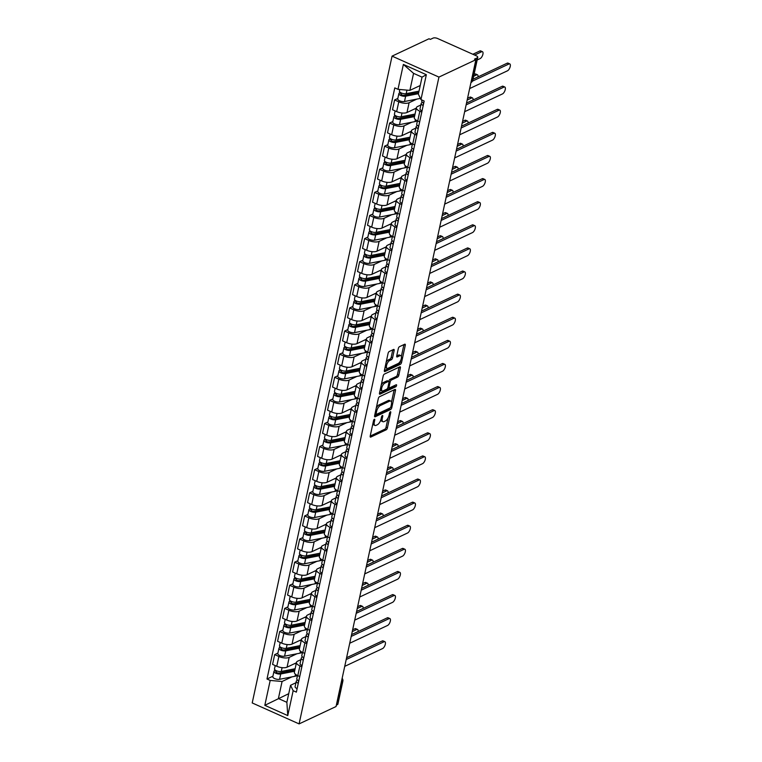 <?xml version="1.0" encoding="UTF-8"?>
<svg xmlns="http://www.w3.org/2000/svg" width="762" height="762" viewBox="0 0 762 762"><rect width="100%" height="100%" fill="white"/><g stroke="black" fill="none" stroke-linecap="round" stroke-linejoin="round"><path stroke-width="1.14" d="M374.371 419.271A1.133 0.486 114.1 0 0 373.551 420.567L370.208 436.016A1.619 0.695 114.1 0 0 370.408 437.102A1.619 0.695 114.1 0 0 370.761 437.074L386.229 429.797A1.619 0.695 114.1 0 0 387.401 427.939L390.744 412.49A1.133 0.486 114.1 0 0 390.601 411.737A1.133 0.486 114.1 0 0 390.363 411.756A1.133 0.486 114.1 0 0 389.544 413.052L389.106 415.052A5.201 2.21 114.1 0 1 385.353 421.005L384.058 421.605A5.201 2.21 114.1 0 1 382.943 421.7A5.201 2.21 114.1 0 1 382.314 418.243L382.753 416.252A1.133 0.486 114.1 0 0 382.61 415.49A1.133 0.486 114.1 0 0 382.372 415.509A1.133 0.486 114.1 0 0 381.543 416.814L381.114 418.814A5.201 2.21 114.1 0 1 377.352 424.758L376.066 425.367A5.201 2.21 114.1 0 1 374.952 425.453A5.201 2.21 114.1 0 1 374.323 422.005L374.752 420.005A1.133 0.486 114.1 0 0 374.618 419.252A1.133 0.486 114.1 0 0 374.371 419.271M394.144 350.501A1.619 0.695 114.1 0 0 393.944 349.425A1.619 0.695 114.1 0 0 393.602 349.453L389.258 351.492A1.619 0.695 114.1 0 0 388.087 353.349L384.372 370.513A1.619 0.695 114.1 0 0 384.572 371.589A1.619 0.695 114.1 0 0 384.924 371.561L400.393 364.293A1.619 0.695 114.1 0 0 401.564 362.426L405.279 345.272A1.619 0.695 114.1 0 0 405.079 344.195A1.619 0.695 114.1 0 0 404.727 344.224L399.488 346.681A1.619 0.695 114.1 0 0 398.316 348.539L396.726 355.883A1.619 0.695 114.1 0 0 396.926 356.968A1.619 0.695 114.1 0 0 397.269 356.94L399.869 355.711A4.343 1.848 114.1 0 1 400.802 355.635A4.343 1.848 114.1 0 1 401.079 359.435A4.343 1.848 114.1 0 1 398.193 363.493L388.001 368.284A4.343 1.848 114.1 0 1 387.067 368.36A4.343 1.848 114.1 0 1 386.801 364.56A4.343 1.848 114.1 0 1 389.687 360.502L391.382 359.702A1.619 0.695 114.1 0 0 392.554 357.845L394.144 350.501L392.782 349.891A1.619 0.695 114.1 0 0 392.792 349.834M438.941 77.086L475.888 59.722L336.042 706.536L299.095 723.9L438.941 77.086L392.059 56.131L252.212 702.945L299.095 723.9M379.486 396.716A1.619 0.695 114.1 0 0 378.304 398.574L374.599 415.738A1.619 0.695 114.1 0 0 374.79 416.814A1.619 0.695 114.1 0 0 375.142 416.785L390.611 409.518A1.619 0.695 114.1 0 0 391.792 407.651L395.497 390.496A1.619 0.695 114.1 0 0 395.297 389.42A1.619 0.695 114.1 0 0 394.954 389.449L379.486 396.716M379.486 393.125L383.2 375.961A1.619 0.695 114.1 0 1 384.372 374.104L399.84 366.836A1.619 0.695 114.1 0 1 400.193 366.808A1.619 0.695 114.1 0 1 400.383 367.884L398.802 375.228A1.619 0.695 114.1 0 1 397.621 377.085L391.354 380.038A1.619 0.695 114.1 0 0 390.173 381.895L389.125 386.763A1.619 0.695 114.1 0 0 389.325 387.839A1.619 0.695 114.1 0 0 389.668 387.81L396.202 384.743A1.133 0.486 114.1 0 1 396.44 384.724A1.133 0.486 114.1 0 1 396.516 385.715A1.133 0.486 114.1 0 1 395.764 386.782L380.028 394.173A1.619 0.695 114.1 0 1 379.686 394.202A1.619 0.695 114.1 0 1 379.486 393.125M475.888 59.722L474.526 59.112L477.241 57.836A3.305 1.324 12.2 0 0 477.745 57.312A3.305 1.324 12.2 0 0 476.26 55.788L437.578 38.5A3.305 1.324 12.2 0 0 433.092 38.1L430.378 39.376L429.016 38.767L392.059 56.131M341.309 682.171L342.357 681.685A3.305 1.324 -167.8 0 0 342.862 681.161L337.89 704.126A3.305 1.324 -167.8 0 1 337.395 704.65L342.357 681.685A3.305 2.686 -115.2 0 0 341.967 679.142M336.347 705.136L337.395 704.65M301.857 666.76L299.914 665.893A7.61 3.048 -167.8 0 1 296.494 662.388L294.389 672.16A7.61 3.048 12.2 0 0 297.799 675.665L299.742 676.532M296.894 653.777L289.179 657.396A7.61 3.048 -167.8 0 1 278.863 656.482L276.749 666.255A7.61 3.048 12.2 0 0 287.064 667.179L296.418 662.778M276.749 666.255L272.577 664.397L274.691 654.615L277.911 653.101M296.494 662.388A7.61 3.048 -167.8 0 1 297.647 661.187L300.923 659.644M278.863 656.482L274.691 654.615M306.848 643.642L304.905 642.776A7.61 3.048 -167.8 0 1 301.495 639.28L299.38 649.053A7.61 3.048 12.2 0 0 302.79 652.558L304.733 653.425M282.912 629.993L279.692 631.508L277.578 641.28L281.75 643.147A7.61 3.048 12.2 0 0 292.056 644.061L301.409 639.67M301.495 639.28A7.61 3.048 -167.8 0 1 302.647 638.07L305.924 636.537M301.885 630.66L294.17 634.289A7.61 3.048 -167.8 0 1 283.855 633.365L279.692 631.508M311.849 620.535L309.905 619.668A7.61 3.048 -167.8 0 1 306.495 616.163L304.381 625.945A7.61 3.048 12.2 0 0 307.791 629.441L309.734 630.317M287.903 606.885L284.683 608.4L282.569 618.173L286.741 620.039A7.61 3.048 12.2 0 0 297.056 620.954L306.41 616.563M306.495 616.163A7.61 3.048 -167.8 0 1 307.648 614.963L310.925 613.42M306.886 607.552L299.171 611.172A7.61 3.048 -167.8 0 1 288.855 610.257L284.683 608.4M316.849 597.427L314.897 596.551A7.61 3.048 -167.8 0 1 311.487 593.055L309.372 602.828A7.61 3.048 12.2 0 0 312.782 606.333L314.735 607.2M292.903 583.768L289.684 585.283L287.569 595.065L291.741 596.922A7.61 3.048 12.2 0 0 302.057 597.846L311.401 593.446M311.487 593.055A7.61 3.048 -167.8 0 1 312.639 591.855L315.916 590.312M311.887 584.435L304.171 588.064A7.61 3.048 -167.8 0 1 293.856 587.15L289.684 585.283M321.84 574.31L319.897 573.443A7.61 3.048 -167.8 0 1 316.487 569.938L314.373 579.72A7.61 3.048 12.2 0 0 317.783 583.225L319.726 584.092M297.894 560.661L294.684 562.175L292.57 571.948L296.732 573.815A7.61 3.048 12.2 0 0 307.048 574.729L316.401 570.338M316.487 569.938A7.61 3.048 -167.8 0 1 317.64 568.738L320.916 567.204M316.878 561.327L309.162 564.956A7.61 3.048 -167.8 0 1 298.847 564.032L294.684 562.175M326.841 551.202L324.898 550.335A7.61 3.048 -167.8 0 1 321.478 546.83L319.373 556.612A7.61 3.048 12.2 0 0 322.783 560.108L324.726 560.984M302.895 537.553L299.676 539.058L297.561 548.84L301.733 550.707A7.61 3.048 12.2 0 0 312.049 551.621L321.402 547.23M321.478 546.83A7.61 3.048 -167.8 0 1 322.631 545.63L325.907 544.087M321.878 538.22L314.163 541.839A7.61 3.048 -167.8 0 1 303.848 540.925L299.676 539.058M331.832 528.095L329.889 527.218A7.61 3.048 -167.8 0 1 326.479 523.723L324.364 533.495A7.61 3.048 12.2 0 0 327.774 537L329.717 537.867M307.896 514.436L304.676 515.95L302.562 525.732L306.734 527.59A7.61 3.048 12.2 0 0 317.04 528.504L326.393 524.113M326.479 523.723A7.61 3.048 -167.8 0 1 327.631 522.522L330.908 520.979M326.869 515.102L319.154 518.731A7.61 3.048 -167.8 0 1 308.839 517.817L304.676 515.95M336.833 504.977L334.889 504.111A7.61 3.048 -167.8 0 1 331.48 500.605L329.365 510.388A7.61 3.048 12.2 0 0 332.775 513.893L334.718 514.76M312.887 491.328L309.667 492.843L307.553 502.615L311.725 504.482A7.61 3.048 12.2 0 0 322.04 505.397L331.394 501.005M331.48 500.605A7.61 3.048 -167.8 0 1 332.632 499.405L335.909 497.872M331.87 491.995L324.155 495.624A7.61 3.048 -167.8 0 1 313.839 494.7L309.667 492.843M341.824 481.87L339.881 481.003A7.61 3.048 -167.8 0 1 336.471 477.498L334.356 487.28A7.61 3.048 12.2 0 0 337.766 490.776L339.719 491.642M317.887 468.22L314.668 469.725L312.553 479.508L316.725 481.365A7.61 3.048 12.2 0 0 327.041 482.289L336.385 477.888M336.471 477.498A7.61 3.048 -167.8 0 1 337.623 476.298L340.9 474.755M336.861 468.887L329.155 472.507A7.61 3.048 -167.8 0 1 318.84 471.592L314.668 469.725M346.824 458.762L344.881 457.886A7.61 3.048 -167.8 0 1 341.471 454.39L339.357 464.163A7.61 3.048 12.2 0 0 342.767 467.668L344.71 468.535M322.878 445.103L319.669 446.618L317.554 456.4L321.716 458.257A7.61 3.048 12.2 0 0 332.032 459.172L341.386 454.781M341.471 454.39A7.61 3.048 -167.8 0 1 342.624 453.19L345.9 451.647M341.862 445.77L334.147 449.399A7.61 3.048 -167.8 0 1 323.831 448.485L319.669 446.618M351.825 435.645L349.882 434.778A7.61 3.048 -167.8 0 1 346.462 431.273L344.357 441.055A7.61 3.048 12.2 0 0 347.767 444.551L349.71 445.427M327.879 421.996L324.66 423.51L322.545 433.283L326.717 435.15A7.61 3.048 12.2 0 0 337.033 436.064L346.386 431.673M346.462 431.273A7.61 3.048 -167.8 0 1 347.615 430.073L350.891 428.53M346.862 422.662L339.147 426.291A7.61 3.048 -167.8 0 1 328.832 425.367L324.66 423.51M356.816 412.537L354.873 411.671A7.61 3.048 -167.8 0 1 351.463 408.165L349.348 417.938A7.61 3.048 12.2 0 0 352.758 421.443L354.701 422.31M332.88 398.888L329.66 400.393L327.546 410.175L331.708 412.032A7.61 3.048 12.2 0 0 342.024 412.956L351.377 408.556M351.463 408.165A7.61 3.048 -167.8 0 1 352.615 406.965L355.892 405.422M351.853 399.555L344.138 403.174A7.61 3.048 -167.8 0 1 333.823 402.26L329.66 400.393M361.817 389.42L359.874 388.553A7.61 3.048 -167.8 0 1 356.464 385.058L354.349 394.83A7.61 3.048 12.2 0 0 357.759 398.335L359.702 399.202M337.871 375.771L334.651 377.285L332.537 387.058L336.709 388.925A7.61 3.048 12.2 0 0 347.024 389.839L356.378 385.448M356.464 385.058A7.61 3.048 -167.8 0 1 357.616 383.848L360.893 382.314M356.854 376.438L349.139 380.067A7.61 3.048 -167.8 0 1 338.823 379.152L334.651 377.285M366.808 366.312L364.865 365.446A7.61 3.048 -167.8 0 1 361.455 361.94L359.34 371.723A7.61 3.048 12.2 0 0 362.75 375.218L364.703 376.095M342.871 352.663L339.652 354.178L337.537 363.95L341.709 365.817A7.61 3.048 12.2 0 0 352.025 366.732L361.369 362.341M361.455 361.94A7.61 3.048 -167.8 0 1 362.607 360.74L365.884 359.197M361.845 353.33L354.139 356.949A7.61 3.048 -167.8 0 1 343.824 356.035L339.652 354.178M371.808 343.205L369.865 342.328A7.61 3.048 -167.8 0 1 366.455 338.833L364.341 348.605A7.61 3.048 12.2 0 0 367.751 352.111L369.694 352.977M347.863 329.546L344.653 331.06L342.538 340.843L346.7 342.7A7.61 3.048 12.2 0 0 357.016 343.624L366.37 339.223M366.455 338.833A7.61 3.048 -167.8 0 1 367.608 337.633L370.884 336.09M366.846 330.213L359.131 333.842A7.61 3.048 -167.8 0 1 348.815 332.927L344.653 331.06M376.809 320.088L374.866 319.221A7.61 3.048 -167.8 0 1 371.446 315.716L369.341 325.498A7.61 3.048 12.2 0 0 372.751 329.003L374.694 329.87M352.863 306.438L349.644 307.953L347.529 317.725L351.701 319.592A7.61 3.048 12.2 0 0 362.017 320.507L371.37 316.116M371.446 315.716A7.61 3.048 -167.8 0 1 372.599 314.515L375.876 312.982M371.846 307.105L364.131 310.734A7.61 3.048 -167.8 0 1 353.816 309.81L349.644 307.953M381.8 296.98L379.857 296.113A7.61 3.048 -167.8 0 1 376.447 292.608L374.332 302.39A7.61 3.048 12.2 0 0 377.742 305.886L379.686 306.762M357.864 283.331L354.644 284.836L352.53 294.618L356.692 296.485A7.61 3.048 12.2 0 0 367.008 297.399L376.361 293.008M376.447 292.608A7.61 3.048 -167.8 0 1 377.6 291.408L380.876 289.865M376.838 283.997L369.122 287.617A7.61 3.048 -167.8 0 1 358.807 286.702L354.644 284.836M386.801 273.872L384.858 272.996A7.61 3.048 -167.8 0 1 381.448 269.5L379.333 279.273A7.61 3.048 12.2 0 0 382.743 282.778L384.686 283.645M362.855 260.213L359.635 261.728L357.521 271.51L361.693 273.368A7.61 3.048 12.2 0 0 372.008 274.282L381.362 269.891M381.448 269.5A7.61 3.048 -167.8 0 1 382.6 268.3L385.877 266.757M381.838 260.88L374.123 264.509A7.61 3.048 -167.8 0 1 363.807 263.595L359.635 261.728M391.792 250.755L389.849 249.888A7.61 3.048 -167.8 0 1 386.439 246.383L384.324 256.165A7.61 3.048 12.2 0 0 387.734 259.671L389.687 260.537M367.856 237.106L364.636 238.62L362.522 248.393L366.693 250.26A7.61 3.048 12.2 0 0 377.009 251.174L386.353 246.783M386.439 246.383A7.61 3.048 -167.8 0 1 387.591 245.183L390.868 243.65M386.829 237.773L379.124 241.402A7.61 3.048 -167.8 0 1 368.808 240.478L364.636 238.62M396.792 227.648L394.849 226.781A7.61 3.048 -167.8 0 1 391.439 223.276L389.325 233.058A7.61 3.048 12.2 0 0 392.735 236.553L394.678 237.42M372.847 213.998L369.637 215.503L367.522 225.285L371.685 227.143A7.61 3.048 12.2 0 0 382 228.067L391.354 223.666M391.439 223.276A7.61 3.048 -167.8 0 1 392.592 222.075L395.869 220.532M391.83 214.665L384.115 218.284A7.61 3.048 -167.8 0 1 373.799 217.37L369.637 215.503M401.793 204.54L399.85 203.664A7.61 3.048 -167.8 0 1 396.43 200.168L394.325 209.941A7.61 3.048 12.2 0 0 397.735 213.446L399.679 214.312M377.847 190.881L374.628 192.395L372.513 202.178L376.685 204.035A7.61 3.048 12.2 0 0 387.001 204.949L396.354 200.558M396.43 200.168A7.61 3.048 -167.8 0 1 397.583 198.968L400.86 197.425M396.831 191.548L389.115 195.177A7.61 3.048 -167.8 0 1 378.8 194.262L374.628 192.395M406.784 181.423L404.841 180.556A7.61 3.048 -167.8 0 1 401.431 177.051L399.317 186.833A7.61 3.048 12.2 0 0 402.727 190.329L404.67 191.205M382.848 167.773L379.628 169.288L377.514 179.06L381.676 180.927A7.61 3.048 12.2 0 0 391.992 181.842L401.345 177.451M401.431 177.051A7.61 3.048 -167.8 0 1 402.584 175.851L405.86 174.308M401.822 168.44L394.106 172.069A7.61 3.048 -167.8 0 1 383.791 171.145L379.628 169.288M411.785 158.315L409.842 157.448A7.61 3.048 -167.8 0 1 406.432 153.943L404.317 163.716A7.61 3.048 12.2 0 0 407.727 167.221L409.67 168.088M387.839 144.666L384.62 146.171L382.505 155.953L386.677 157.81A7.61 3.048 12.2 0 0 396.992 158.734L406.346 154.334M406.432 153.943A7.61 3.048 -167.8 0 1 407.584 152.743L410.861 151.2M406.822 145.332L399.107 148.952A7.61 3.048 -167.8 0 1 388.791 148.038L384.62 146.171M416.776 135.198L414.833 134.331A7.61 3.048 -167.8 0 1 411.423 130.835L409.308 140.608A7.61 3.048 12.2 0 0 412.718 144.113L414.671 144.98M392.84 121.549L389.62 123.063L387.506 132.836L391.678 134.703A7.61 3.048 12.2 0 0 401.993 135.617L411.337 131.226M411.423 130.835A7.61 3.048 -167.8 0 1 412.575 129.626L415.852 128.092M411.813 122.215L404.108 125.844A7.61 3.048 -167.8 0 1 393.792 124.93L389.62 123.063M421.777 112.09L419.833 111.223A7.61 3.048 -167.8 0 1 416.423 107.718L414.309 117.5A7.61 3.048 12.2 0 0 417.719 120.996L419.662 121.872M397.831 98.441L394.621 99.955L392.506 109.728L396.669 111.595A7.61 3.048 12.2 0 0 406.984 112.509L416.338 108.118M416.423 107.718A7.61 3.048 -167.8 0 1 417.576 106.518L420.853 104.975M416.814 99.108L409.099 102.727A7.61 3.048 -167.8 0 1 398.783 101.813L394.621 99.955M291.894 676.885L282.083 681.495L278.397 698.535L286.864 702.316L290.551 685.286L295.932 682.752M288.741 693.677L264.814 705.326L270.196 680.437L282.083 681.495M290.551 685.286L293.151 690.705L287.769 715.594L264.814 705.326M397.993 89.325L403.374 64.437L426.339 74.705L420.957 99.593L418.357 94.174L422.043 77.133L413.566 73.352L409.88 90.383L397.993 89.325L394.783 87.897L266.986 679.009L270.196 680.437M293.151 690.705L296.37 692.134L424.167 101.032L420.957 99.593M409.88 90.383L420.224 85.525M272.91 676.218L266.986 679.009M287.769 715.594L286.864 702.316M422.043 77.133L426.339 74.705M413.566 73.352L403.374 64.437M372.866 423.767A5.201 2.21 114.1 0 0 373.59 424.844L374.952 425.453M380.829 419.862A5.201 2.21 114.1 0 0 381.581 421.091L382.943 421.7M370.199 436.083L384.858 429.187A1.619 0.695 114.1 0 0 386.039 427.33L388.087 417.862M391.478 402.145L394.135 389.887A1.619 0.695 114.1 0 0 394.144 389.83M374.58 415.795L389.249 408.899A1.619 0.695 114.1 0 0 390.096 407.927L376.523 414.309A1.133 0.486 114.1 0 1 376.285 414.328A1.133 0.486 114.1 0 1 376.142 413.566L376.599 411.461A5.201 2.21 114.1 0 1 380.362 405.517L389.639 401.155A5.201 2.21 114.1 0 1 390.754 401.06A5.201 2.21 114.1 0 1 391.382 404.517L390.935 406.622A1.133 0.486 114.1 0 1 390.106 407.918M390.754 401.06L389.392 400.45A5.201 2.21 114.1 0 0 388.277 400.545L389.639 401.155M376.257 408.041A5.201 2.21 114.1 0 1 378.99 404.908L388.277 400.545M388.791 381.381L388.81 381.286A1.619 0.695 114.1 0 1 389.982 379.419L396.259 376.476A1.619 0.695 114.1 0 0 397.431 374.618L399.021 367.274A1.619 0.695 114.1 0 0 399.031 367.217M387.944 387.229A1.619 0.695 114.1 0 0 387.953 387.229L389.325 387.839M379.476 393.182L394.392 386.172A1.133 0.486 114.1 0 0 395.087 385.267M384.839 383.096A4.343 1.848 114.1 0 0 381.952 387.153A4.343 1.848 114.1 0 0 382.229 390.954A4.343 1.848 114.1 0 0 383.153 390.877L386.744 389.192A1.619 0.695 114.1 0 0 387.915 387.334L388.972 382.457A1.619 0.695 114.1 0 0 388.772 381.381A1.619 0.695 114.1 0 0 388.43 381.41L384.839 383.096L383.477 382.486A4.343 1.848 114.1 0 0 381.238 385.01M380.267 389.506A4.343 1.848 114.1 0 0 380.857 390.344L382.229 390.954M388.772 381.381L387.41 380.771A1.619 0.695 114.1 0 0 387.058 380.8L388.43 381.41M383.477 382.486L387.058 380.8M386.153 362.302A4.343 1.848 114.1 0 1 388.315 359.893L390.02 359.093A1.619 0.695 114.1 0 0 391.192 357.235L392.782 349.891M385.134 366.989A4.343 1.848 114.1 0 0 385.705 367.751L387.067 368.36M400.802 355.635L399.44 355.025A4.343 1.848 114.1 0 0 398.507 355.102L399.869 355.711M396.716 355.949L398.507 355.102M401.374 356.397L403.908 344.662A1.619 0.695 114.1 0 0 403.917 344.605M384.362 370.57L399.021 363.674A1.619 0.695 114.1 0 0 400.202 361.817L400.355 361.093M295.123 668.731L281.273 671.446A4.134 1.657 -167.8 0 1 276.749 670.893A4.134 1.657 -167.8 0 1 274.51 668.826L275.215 665.569M296.285 663.397L294.256 663.797M294.846 670.008A7.772 3.115 -167.8 0 1 294.77 670.027L279.311 673.056A1.981 0.8 -167.8 0 1 277.139 672.789A1.981 0.8 -167.8 0 1 276.073 671.798A1.981 0.8 -167.8 0 1 276.368 671.493L276.52 670.798M290.503 669.636L286.026 671.741M358.073 631.574A3.81 1.619 114.1 0 0 357.53 629.469A3.81 1.619 114.1 0 0 356.721 629.536L352.235 631.641M297.275 675.418A9.925 3.981 -167.8 0 1 295.027 676.265L279.578 679.304A4.134 1.657 -167.8 0 1 275.053 678.742A4.134 1.657 -167.8 0 1 272.815 676.685L273.968 671.351A4.134 1.657 -167.8 0 1 274.596 670.693L274.815 669.684M294.58 671.246L280.73 673.97A4.134 1.657 -167.8 0 1 276.206 673.408A4.134 1.657 -167.8 0 1 273.968 671.351M352.635 629.831L354.94 628.745A3.81 1.619 -65.9 0 1 355.759 628.679L357.53 629.469M276.215 672.208L276.368 671.493L274.596 670.693M298.714 681.276L298.428 681.599A1.981 0.8 12.2 0 0 298.342 681.761A1.981 0.8 12.2 0 0 298.513 682.2M297.351 679.904L296.418 680.98A4.134 1.657 12.2 0 0 296.247 681.304A4.134 1.657 12.2 0 0 298.285 683.285M296.247 681.304L295.094 686.638A4.134 1.657 12.2 0 0 297.123 688.619M346.596 657.73L382.276 640.956A3.81 1.619 -65.9 0 1 383.086 640.89L384.867 641.69A3.81 1.619 114.1 0 0 384.048 641.756L346.205 659.54M297.494 675.523L296.789 678.79A4.134 1.657 12.2 0 0 298.828 680.771M344.729 666.359L382.581 648.567A3.81 1.619 114.1 0 0 385.105 645.014A3.81 1.619 114.1 0 0 384.867 641.69M300.123 645.624L286.274 648.338A4.134 1.657 -167.8 0 1 281.75 647.776A4.134 1.657 -167.8 0 1 279.511 645.719L280.216 642.461M301.276 640.29L299.256 640.68M299.847 646.9A7.772 3.115 -167.8 0 1 299.771 646.919L284.312 649.948A1.981 0.8 -167.8 0 1 282.14 649.681A1.981 0.8 -167.8 0 1 281.064 648.691A1.981 0.8 -167.8 0 1 281.368 648.376L281.511 647.69M295.504 646.528L291.017 648.633M363.064 608.457A3.81 1.619 114.1 0 0 362.531 606.361A3.81 1.619 114.1 0 0 361.712 606.428L357.235 608.533M302.276 652.31A9.925 3.981 -167.8 0 1 300.028 653.158L284.569 656.187A4.134 1.657 -167.8 0 1 280.045 655.634A4.134 1.657 -167.8 0 1 277.806 653.567L278.968 648.233A4.134 1.657 -167.8 0 1 279.587 647.586L279.806 646.576M299.58 648.138L285.731 650.853A4.134 1.657 -167.8 0 1 281.197 650.3A4.134 1.657 -167.8 0 1 278.968 648.233M357.626 606.714L359.94 605.628A3.81 1.619 -65.9 0 1 360.75 605.561L362.531 606.361M281.207 649.1L281.368 648.376L279.587 647.586M305.124 622.506L291.265 625.221A4.134 1.657 -167.8 0 1 286.741 624.669A4.134 1.657 -167.8 0 1 284.502 622.611L285.207 619.354M306.276 617.172L304.257 617.572M304.848 623.792A7.772 3.115 -167.8 0 1 304.762 623.802L289.312 626.84A1.981 0.8 -167.8 0 1 287.141 626.574A1.981 0.8 -167.8 0 1 286.064 625.583A1.981 0.8 -167.8 0 1 286.36 625.269L286.512 624.573M300.504 623.411L296.018 625.526M368.065 585.349A3.81 1.619 114.1 0 0 367.522 583.244A3.81 1.619 114.1 0 0 366.712 583.311L362.236 585.416M307.276 629.202A9.925 3.981 -167.8 0 1 305.029 630.05L289.57 633.079A4.134 1.657 -167.8 0 1 285.045 632.517A4.134 1.657 -167.8 0 1 282.807 630.46L283.959 625.126A4.134 1.657 -167.8 0 1 284.588 624.469L284.807 623.459M304.581 625.031L290.722 627.745A4.134 1.657 -167.8 0 1 286.198 627.193A4.134 1.657 -167.8 0 1 283.959 625.126M362.626 583.606L364.931 582.52A3.81 1.619 -65.9 0 1 365.75 582.454L367.522 583.244M286.207 625.993L286.36 625.269L284.588 624.469M310.115 599.399L296.266 602.113A4.134 1.657 -167.8 0 1 291.741 601.561A4.134 1.657 -167.8 0 1 289.503 599.494L290.208 596.236M311.267 594.065L309.248 594.465M309.839 600.675A7.772 3.115 -167.8 0 1 309.763 600.694L294.303 603.723A1.981 0.8 -167.8 0 1 292.132 603.456A1.981 0.8 -167.8 0 1 291.055 602.466A1.981 0.8 -167.8 0 1 291.36 602.151L291.513 601.466M305.495 600.304L301.019 602.409M373.066 562.242A3.81 1.619 114.1 0 0 372.523 560.137A3.81 1.619 114.1 0 0 371.704 560.203L367.227 562.308M312.268 606.085A9.925 3.981 -167.8 0 1 310.02 606.933L294.57 609.962A4.134 1.657 -167.8 0 1 290.036 609.409A4.134 1.657 -167.8 0 1 287.807 607.352L288.96 602.018A4.134 1.657 -167.8 0 1 289.579 601.361L289.798 600.351M309.572 601.913L295.723 604.637A4.134 1.657 -167.8 0 1 291.198 604.076A4.134 1.657 -167.8 0 1 288.96 602.018M367.617 560.499L369.932 559.413A3.81 1.619 -65.9 0 1 370.742 559.346L372.523 560.137M291.208 602.875L291.36 602.151L289.579 601.361M303.714 658.158L303.428 658.492A1.981 0.8 12.2 0 0 303.343 658.654A1.981 0.8 12.2 0 0 303.514 659.082M302.343 656.787L301.409 657.863A4.134 1.657 12.2 0 0 301.238 658.197A4.134 1.657 12.2 0 0 303.276 660.178M301.238 658.197L300.085 663.531A4.134 1.657 12.2 0 0 302.123 665.512M351.596 634.613L387.267 617.849A3.81 1.619 -65.9 0 1 388.087 617.782L389.868 618.573A3.81 1.619 114.1 0 0 389.049 618.639L351.206 636.432M302.495 652.415L301.79 655.672A4.134 1.657 12.2 0 0 303.819 657.654M349.729 643.242L387.572 625.459A3.81 1.619 114.1 0 0 390.106 621.906A3.81 1.619 114.1 0 0 389.868 618.573M308.705 635.051L308.42 635.384A1.981 0.8 12.2 0 0 308.343 635.537A1.981 0.8 12.2 0 0 308.505 635.975M307.343 633.679L306.41 634.756A4.134 1.657 12.2 0 0 306.238 635.079A4.134 1.657 12.2 0 0 308.277 637.061M306.238 635.079L305.086 640.413A4.134 1.657 12.2 0 0 307.124 642.395M356.587 611.505L392.268 594.741A3.81 1.619 -65.9 0 1 393.087 594.674L394.859 595.465A3.81 1.619 114.1 0 0 394.04 595.532L356.197 613.315M307.486 629.307L306.781 632.565A4.134 1.657 12.2 0 0 308.82 634.546M354.73 620.135L392.573 602.351A3.81 1.619 114.1 0 0 395.097 598.789A3.81 1.619 114.1 0 0 394.859 595.465M313.706 611.943L313.42 612.267A1.981 0.8 12.2 0 0 313.334 612.429A1.981 0.8 12.2 0 0 313.506 612.867M312.344 610.572L311.401 611.648A4.134 1.657 12.2 0 0 311.239 611.972A4.134 1.657 12.2 0 0 313.268 613.953M311.239 611.972L310.077 617.306A4.134 1.657 12.2 0 0 312.115 619.287M361.588 588.397L397.269 571.624A3.81 1.619 -65.9 0 1 398.078 571.557L399.86 572.357A3.81 1.619 114.1 0 0 399.04 572.424L361.198 590.207M312.487 606.19L311.782 609.457A4.134 1.657 12.2 0 0 313.811 611.438M359.721 597.017L397.564 579.234A3.81 1.619 114.1 0 0 400.098 575.681A3.81 1.619 114.1 0 0 399.86 572.357M315.116 576.282L301.266 579.006A4.134 1.657 -167.8 0 1 296.732 578.444A4.134 1.657 -167.8 0 1 294.494 576.386L295.199 573.129M316.268 570.957L314.249 571.348M314.839 577.567A7.772 3.115 -167.8 0 1 314.754 577.586L299.304 580.615A1.981 0.8 -167.8 0 1 297.132 580.349A1.981 0.8 -167.8 0 1 296.056 579.358A1.981 0.8 -167.8 0 1 296.361 579.044L296.504 578.358M310.496 577.196L306.01 579.301M378.057 539.125A3.81 1.619 114.1 0 0 377.523 537.029A3.81 1.619 114.1 0 0 376.704 537.096L372.227 539.201M317.268 582.978A9.925 3.981 -167.8 0 1 315.02 583.825L299.561 586.854A4.134 1.657 -167.8 0 1 295.037 586.302A4.134 1.657 -167.8 0 1 292.798 584.235L293.951 578.901A4.134 1.657 -167.8 0 1 294.58 578.253L294.799 577.234M314.573 578.806L300.714 581.52A4.134 1.657 -167.8 0 1 296.189 580.968A4.134 1.657 -167.8 0 1 293.951 578.901M372.618 537.381L374.923 536.296A3.81 1.619 -65.9 0 1 375.742 536.229L377.523 537.029M296.199 579.768L296.361 579.044L294.58 578.253M320.107 553.174L306.257 555.889A4.134 1.657 -167.8 0 1 301.733 555.336A4.134 1.657 -167.8 0 1 299.495 553.279L300.199 550.021M321.269 547.84L319.24 548.24M319.83 554.46A7.772 3.115 -167.8 0 1 319.754 554.469L304.295 557.508A1.981 0.8 -167.8 0 1 302.123 557.241A1.981 0.8 -167.8 0 1 301.057 556.25A1.981 0.8 -167.8 0 1 301.352 555.936L301.504 555.241M315.487 554.079L311.01 556.184M383.057 516.017A3.81 1.619 114.1 0 0 382.514 513.912A3.81 1.619 114.1 0 0 381.705 513.979L377.219 516.084M322.259 559.87A9.925 3.981 -167.8 0 1 320.011 560.708L304.562 563.747A4.134 1.657 -167.8 0 1 300.038 563.185A4.134 1.657 -167.8 0 1 297.799 561.127L298.952 555.793A4.134 1.657 -167.8 0 1 299.58 555.136L299.799 554.126M319.564 555.698L305.714 558.413A4.134 1.657 -167.8 0 1 301.19 557.851A4.134 1.657 -167.8 0 1 298.952 555.793M377.619 514.274L379.924 513.188A3.81 1.619 -65.9 0 1 380.743 513.121L382.514 513.912M301.2 556.66L301.352 555.936L299.58 555.136M318.707 588.826L318.411 589.159A1.981 0.8 12.2 0 0 318.335 589.312A1.981 0.8 12.2 0 0 318.506 589.75M317.335 587.454L316.401 588.531A4.134 1.657 12.2 0 0 316.23 588.864A4.134 1.657 12.2 0 0 318.268 590.845M316.23 588.864L315.077 594.198A4.134 1.657 12.2 0 0 317.116 596.179M366.589 565.28L402.26 548.516A3.81 1.619 -65.9 0 1 403.079 548.449L404.851 549.24A3.81 1.619 114.1 0 0 404.041 549.307L366.189 567.099M317.478 583.082L316.773 586.34A4.134 1.657 12.2 0 0 318.811 588.321M364.722 573.91L402.565 556.127A3.81 1.619 114.1 0 0 405.098 552.574A3.81 1.619 114.1 0 0 404.851 549.24M323.698 565.718L323.412 566.042A1.981 0.8 12.2 0 0 323.326 566.204A1.981 0.8 12.2 0 0 323.498 566.642M322.336 564.347L321.402 565.423A4.134 1.657 12.2 0 0 321.231 565.747A4.134 1.657 12.2 0 0 323.259 567.728M321.231 565.747L320.078 571.081A4.134 1.657 12.2 0 0 322.107 573.062M371.58 542.173L407.26 525.409A3.81 1.619 -65.9 0 1 408.07 525.342L409.851 526.132A3.81 1.619 114.1 0 0 409.032 526.199L371.189 543.982M322.478 559.975L321.774 563.232A4.134 1.657 12.2 0 0 323.812 565.213M369.713 550.802L407.565 533.009A3.81 1.619 114.1 0 0 410.089 529.457A3.81 1.619 114.1 0 0 409.851 526.132M325.107 530.066L311.258 532.781A4.134 1.657 -167.8 0 1 306.724 532.228A4.134 1.657 -167.8 0 1 304.495 530.162L305.2 526.904M326.26 524.732L324.241 525.123M324.831 531.343A7.772 3.115 -167.8 0 1 324.755 531.362L309.296 534.391A1.981 0.8 -167.8 0 1 307.124 534.124A1.981 0.8 -167.8 0 1 306.048 533.133A1.981 0.8 -167.8 0 1 306.353 532.819L306.495 532.133M320.488 530.971L316.001 533.076M388.048 492.909A3.81 1.619 114.1 0 0 387.515 490.804A3.81 1.619 114.1 0 0 386.696 490.871L382.219 492.976M327.26 536.753A9.925 3.981 -167.8 0 1 325.012 537.601L309.553 540.629A4.134 1.657 -167.8 0 1 305.029 540.077A4.134 1.657 -167.8 0 1 302.79 538.01L303.952 532.686A4.134 1.657 -167.8 0 1 304.571 532.028L304.79 531.019M324.564 532.581L310.715 535.295A4.134 1.657 -167.8 0 1 306.181 534.743A4.134 1.657 -167.8 0 1 303.952 532.686M382.61 491.166L384.924 490.08A3.81 1.619 -65.9 0 1 385.734 490.014L387.515 490.804M306.191 533.543L306.353 532.819L304.571 532.028M330.108 506.949L316.249 509.673A4.134 1.657 -167.8 0 1 311.725 509.111A4.134 1.657 -167.8 0 1 309.486 507.054L310.191 503.796M331.26 501.615L329.241 502.015M329.832 508.235A7.772 3.115 -167.8 0 1 329.746 508.254L314.296 511.283A1.981 0.8 -167.8 0 1 312.125 511.016A1.981 0.8 -167.8 0 1 311.048 510.026A1.981 0.8 -167.8 0 1 311.344 509.711L311.496 509.026M325.488 507.863L321.002 509.969M393.049 469.792A3.81 1.619 114.1 0 0 392.506 467.697A3.81 1.619 114.1 0 0 391.697 467.763L387.22 469.868M332.261 513.645A9.925 3.981 -167.8 0 1 330.013 514.493L314.554 517.522A4.134 1.657 -167.8 0 1 310.029 516.969A4.134 1.657 -167.8 0 1 307.791 514.902L308.943 509.568A4.134 1.657 -167.8 0 1 309.572 508.921L309.791 507.902M329.565 509.473L315.706 512.188A4.134 1.657 -167.8 0 1 311.182 511.635A4.134 1.657 -167.8 0 1 308.943 509.568M387.61 468.049L389.915 466.963A3.81 1.619 -65.9 0 1 390.735 466.896L392.506 467.697M311.191 510.435L311.344 509.711L309.572 508.921M335.099 483.841L321.25 486.556A4.134 1.657 -167.8 0 1 316.725 486.004A4.134 1.657 -167.8 0 1 314.487 483.937L315.192 480.689M336.252 478.507L334.232 478.907M334.823 485.127A7.772 3.115 -167.8 0 1 334.747 485.137L319.288 488.166A1.981 0.8 -167.8 0 1 317.116 487.899A1.981 0.8 -167.8 0 1 316.04 486.918A1.981 0.8 -167.8 0 1 316.344 486.604L316.497 485.908M330.479 484.746L326.003 486.851M398.05 446.684A3.81 1.619 114.1 0 0 397.507 444.579A3.81 1.619 114.1 0 0 396.688 444.646L392.211 446.751M337.252 490.538A9.925 3.981 -167.8 0 1 335.004 491.376L319.554 494.414A4.134 1.657 -167.8 0 1 315.02 493.852A4.134 1.657 -167.8 0 1 312.791 491.795L313.944 486.461A4.134 1.657 -167.8 0 1 314.563 485.804L314.782 484.794M334.556 486.356L320.707 489.08A4.134 1.657 -167.8 0 1 316.182 488.518A4.134 1.657 -167.8 0 1 313.944 486.461M392.601 444.941L394.916 443.855A3.81 1.619 -65.9 0 1 395.726 443.789L397.507 444.579M316.192 487.328L316.344 486.604L314.563 485.804M340.1 460.734L326.25 463.448A4.134 1.657 -167.8 0 1 321.716 462.896A4.134 1.657 -167.8 0 1 319.478 460.829L320.183 457.571M341.252 455.4L339.233 455.79M339.823 462.01A7.772 3.115 -167.8 0 1 339.738 462.029L324.288 465.058A1.981 0.8 -167.8 0 1 322.116 464.791A1.981 0.8 -167.8 0 1 321.04 463.801A1.981 0.8 -167.8 0 1 321.345 463.487L321.488 462.801M335.48 461.639L330.994 463.744M403.041 423.577A3.81 1.619 114.1 0 0 402.507 421.472A3.81 1.619 114.1 0 0 401.688 421.538L397.212 423.643M342.252 467.42A9.925 3.981 -167.8 0 1 340.004 468.268L324.545 471.297A4.134 1.657 -167.8 0 1 320.021 470.745A4.134 1.657 -167.8 0 1 317.783 468.678L318.935 463.344A4.134 1.657 -167.8 0 1 319.564 462.696L319.783 461.686M339.557 463.248L325.698 465.963A4.134 1.657 -167.8 0 1 321.173 465.411A4.134 1.657 -167.8 0 1 318.935 463.344M397.602 421.824L399.907 420.738A3.81 1.619 -65.9 0 1 400.726 420.672L402.507 421.472M321.183 464.21L321.345 463.487L319.564 462.696M345.091 437.617L331.241 440.341A4.134 1.657 -167.8 0 1 326.717 439.779A4.134 1.657 -167.8 0 1 324.479 437.721L325.183 434.464M346.253 432.283L344.224 432.683M344.815 438.902A7.772 3.115 -167.8 0 1 344.738 438.912L329.279 441.95A1.981 0.8 -167.8 0 1 327.108 441.684A1.981 0.8 -167.8 0 1 326.041 440.693A1.981 0.8 -167.8 0 1 326.336 440.379L326.488 439.684M340.471 438.521L335.994 440.636M408.041 400.46A3.81 1.619 114.1 0 0 407.499 398.355A3.81 1.619 114.1 0 0 406.689 398.421L402.203 400.526M347.243 444.313A9.925 3.981 -167.8 0 1 344.995 445.16L329.546 448.189A4.134 1.657 -167.8 0 1 325.022 447.637A4.134 1.657 -167.8 0 1 322.783 445.57L323.936 440.236A4.134 1.657 -167.8 0 1 324.564 439.588L324.783 438.569M344.548 440.141L330.698 442.855A4.134 1.657 -167.8 0 1 326.174 442.303A4.134 1.657 -167.8 0 1 323.936 440.236M402.603 398.717L404.908 397.631A3.81 1.619 -65.9 0 1 405.727 397.564L407.499 398.355M326.184 441.103L326.336 440.379L324.564 439.588M350.091 414.509L336.242 417.224A4.134 1.657 -167.8 0 1 331.708 416.671A4.134 1.657 -167.8 0 1 329.479 414.604L330.184 411.347M351.244 409.175L349.225 409.575M349.815 415.785A7.772 3.115 -167.8 0 1 349.739 415.804L334.28 418.833A1.981 0.8 -167.8 0 1 332.108 418.567A1.981 0.8 -167.8 0 1 331.032 417.576A1.981 0.8 -167.8 0 1 331.337 417.271L331.48 416.576M345.472 415.414L340.985 417.519M413.033 377.352A3.81 1.619 114.1 0 0 412.499 375.247A3.81 1.619 114.1 0 0 411.68 375.314L407.203 377.419M352.244 421.195A9.925 3.981 -167.8 0 1 349.996 422.043L334.537 425.082A4.134 1.657 -167.8 0 1 330.013 424.52A4.134 1.657 -167.8 0 1 327.774 422.462L328.936 417.128A4.134 1.657 -167.8 0 1 329.555 416.471L329.775 415.461M349.548 417.024L335.699 419.748A4.134 1.657 -167.8 0 1 331.165 419.186A4.134 1.657 -167.8 0 1 328.936 417.128M407.594 375.609L409.908 374.523A3.81 1.619 -65.9 0 1 410.718 374.456L412.499 375.247M331.175 417.986L331.337 417.271L329.555 416.471M355.092 391.401L341.233 394.116A4.134 1.657 -167.8 0 1 336.709 393.554A4.134 1.657 -167.8 0 1 334.47 391.497L335.175 388.239M356.245 386.067L354.225 386.458M354.816 392.678A7.772 3.115 -167.8 0 1 354.73 392.697L339.281 395.726A1.981 0.8 -167.8 0 1 337.109 395.459A1.981 0.8 -167.8 0 1 336.032 394.468A1.981 0.8 -167.8 0 1 336.328 394.154L336.48 393.468M350.472 392.306L345.986 394.411M418.033 354.235A3.81 1.619 114.1 0 0 417.49 352.139A3.81 1.619 114.1 0 0 416.681 352.206L412.204 354.311M357.245 398.088A9.925 3.981 -167.8 0 1 354.997 398.936L339.538 401.965A4.134 1.657 -167.8 0 1 335.013 401.412A4.134 1.657 -167.8 0 1 332.775 399.345L333.927 394.011A4.134 1.657 -167.8 0 1 334.556 393.363L334.775 392.354M354.549 393.916L340.69 396.631A4.134 1.657 -167.8 0 1 336.166 396.078A4.134 1.657 -167.8 0 1 333.927 394.011M412.594 352.492L414.899 351.406A3.81 1.619 -65.9 0 1 415.719 351.339L417.49 352.139M336.175 394.878L336.328 394.154L334.556 393.363M360.083 368.284L346.234 370.999A4.134 1.657 -167.8 0 1 341.709 370.446A4.134 1.657 -167.8 0 1 339.471 368.389L340.176 365.131M361.236 362.95L359.216 363.35M359.807 369.57A7.772 3.115 -167.8 0 1 359.731 369.58L344.272 372.618A1.981 0.8 -167.8 0 1 342.1 372.351A1.981 0.8 -167.8 0 1 341.024 371.361A1.981 0.8 -167.8 0 1 341.328 371.046L341.481 370.351M355.463 369.189L350.987 371.304M423.034 331.127A3.81 1.619 114.1 0 0 422.491 329.022A3.81 1.619 114.1 0 0 421.672 329.089L417.195 331.194M362.236 374.98A9.925 3.981 -167.8 0 1 359.988 375.828L344.538 378.857A4.134 1.657 -167.8 0 1 340.004 378.295A4.134 1.657 -167.8 0 1 337.776 376.238L338.928 370.904A4.134 1.657 -167.8 0 1 339.547 370.246L339.766 369.237M359.54 370.808L345.691 373.523A4.134 1.657 -167.8 0 1 341.166 372.97A4.134 1.657 -167.8 0 1 338.928 370.904M417.586 329.384L419.9 328.298A3.81 1.619 -65.9 0 1 420.71 328.232L422.491 329.022M341.176 371.77L341.328 371.046L339.547 370.246M328.698 542.601L328.412 542.935A1.981 0.8 12.2 0 0 328.327 543.096A1.981 0.8 12.2 0 0 328.498 543.535M327.327 541.239L326.393 542.306A4.134 1.657 12.2 0 0 326.222 542.639A4.134 1.657 12.2 0 0 328.26 544.62M326.222 542.639L325.069 547.973A4.134 1.657 12.2 0 0 327.108 549.954M376.58 519.055L412.252 502.291A3.81 1.619 -65.9 0 1 413.071 502.225L414.852 503.025A3.81 1.619 114.1 0 0 414.033 503.091L376.19 520.875M327.479 536.858L326.774 540.125A4.134 1.657 12.2 0 0 328.803 542.106M374.714 527.685L412.556 509.902A3.81 1.619 114.1 0 0 415.09 506.349A3.81 1.619 114.1 0 0 414.852 503.025M333.689 519.494L333.404 519.827A1.981 0.8 12.2 0 0 333.327 519.979A1.981 0.8 12.2 0 0 333.489 520.417M332.327 518.122L331.394 519.198A4.134 1.657 12.2 0 0 331.222 519.532A4.134 1.657 12.2 0 0 333.261 521.513M331.222 519.532L330.07 524.866A4.134 1.657 12.2 0 0 332.108 526.847M381.572 495.948L417.252 479.184A3.81 1.619 -65.9 0 1 418.071 479.117L419.843 479.908A3.81 1.619 114.1 0 0 419.024 479.974L381.181 497.767M332.47 513.75L331.765 517.007A4.134 1.657 12.2 0 0 333.804 518.989M379.714 504.577L417.557 486.794A3.81 1.619 114.1 0 0 420.081 483.241A3.81 1.619 114.1 0 0 419.843 479.908M338.69 496.386L338.404 496.71A1.981 0.8 12.2 0 0 338.318 496.872A1.981 0.8 12.2 0 0 338.49 497.31M337.328 495.014L336.385 496.091A4.134 1.657 12.2 0 0 336.223 496.414A4.134 1.657 12.2 0 0 338.252 498.396M336.223 496.414L335.061 501.748A4.134 1.657 12.2 0 0 337.099 503.73M386.572 472.84L422.253 456.076A3.81 1.619 -65.9 0 1 423.062 456.009L424.844 456.8A3.81 1.619 114.1 0 0 424.024 456.867L386.182 474.65M337.471 490.642L336.766 493.9A4.134 1.657 12.2 0 0 338.795 495.881M384.705 481.47L422.548 463.677A3.81 1.619 114.1 0 0 425.082 460.124A3.81 1.619 114.1 0 0 424.844 456.8M343.691 473.269L343.395 473.602A1.981 0.8 12.2 0 0 343.319 473.764A1.981 0.8 12.2 0 0 343.491 474.202M342.319 471.907L341.386 472.973A4.134 1.657 12.2 0 0 341.214 473.307A4.134 1.657 12.2 0 0 343.252 475.288M341.214 473.307L340.062 478.641A4.134 1.657 12.2 0 0 342.1 480.622M391.573 449.723L427.244 432.959A3.81 1.619 -65.9 0 1 428.063 432.892L429.835 433.692A3.81 1.619 114.1 0 0 429.025 433.759L391.173 451.542M342.462 467.525L341.757 470.783A4.134 1.657 12.2 0 0 343.795 472.773M389.706 458.353L427.549 440.569A3.81 1.619 114.1 0 0 430.082 437.017A3.81 1.619 114.1 0 0 429.835 433.692M348.682 450.161L348.396 450.494A1.981 0.8 12.2 0 0 348.31 450.647A1.981 0.8 12.2 0 0 348.482 451.085M347.32 448.789L346.386 449.866A4.134 1.657 12.2 0 0 346.215 450.199A4.134 1.657 12.2 0 0 348.244 452.18M346.215 450.199L345.062 455.524A4.134 1.657 12.2 0 0 347.091 457.505M396.564 426.615L432.245 409.851A3.81 1.619 -65.9 0 1 433.054 409.785L434.835 410.575A3.81 1.619 114.1 0 0 434.016 410.642L396.173 428.425M347.462 444.417L346.758 447.675A4.134 1.657 12.2 0 0 348.796 449.656M394.697 435.245L432.549 417.462A3.81 1.619 114.1 0 0 435.073 413.909A3.81 1.619 114.1 0 0 434.835 410.575M353.682 427.053L353.397 427.377A1.981 0.8 12.2 0 0 353.311 427.539A1.981 0.8 12.2 0 0 353.482 427.977M352.311 425.682L351.377 426.758A4.134 1.657 12.2 0 0 351.206 427.082A4.134 1.657 12.2 0 0 353.244 429.063M351.206 427.082L350.053 432.416A4.134 1.657 12.2 0 0 352.092 434.397M401.564 403.508L437.236 386.734A3.81 1.619 -65.9 0 1 438.055 386.667L439.836 387.467A3.81 1.619 114.1 0 0 439.017 387.534L401.174 405.317M352.463 421.3L351.758 424.567A4.134 1.657 12.2 0 0 353.787 426.549M399.698 412.137L437.54 394.345A3.81 1.619 114.1 0 0 440.074 390.792A3.81 1.619 114.1 0 0 439.836 387.467M358.673 403.936L358.388 404.27A1.981 0.8 12.2 0 0 358.311 404.432A1.981 0.8 12.2 0 0 358.473 404.86M357.311 402.565L356.378 403.641A4.134 1.657 12.2 0 0 356.206 403.974A4.134 1.657 12.2 0 0 358.245 405.955M356.206 403.974L355.054 409.308A4.134 1.657 12.2 0 0 357.092 411.29M406.556 380.39L442.236 363.626A3.81 1.619 -65.9 0 1 443.055 363.56L444.827 364.35A3.81 1.619 114.1 0 0 444.008 364.417L406.165 382.21M357.454 398.193L356.749 401.45A4.134 1.657 12.2 0 0 358.788 403.431M404.698 389.02L442.541 371.237A3.81 1.619 114.1 0 0 445.065 367.684A3.81 1.619 114.1 0 0 444.827 364.35M363.674 380.829L363.388 381.162A1.981 0.8 12.2 0 0 363.303 381.314A1.981 0.8 12.2 0 0 363.474 381.752M362.312 379.457L361.369 380.533A4.134 1.657 12.2 0 0 361.207 380.857A4.134 1.657 12.2 0 0 363.236 382.838M361.207 380.857L360.045 386.191A4.134 1.657 12.2 0 0 362.083 388.172M411.556 357.283L447.237 340.519A3.81 1.619 -65.9 0 1 448.046 340.452L449.828 341.243A3.81 1.619 114.1 0 0 449.008 341.309L411.166 359.093M362.455 375.085L361.75 378.343A4.134 1.657 12.2 0 0 363.779 380.324M409.689 365.912L447.532 348.129A3.81 1.619 114.1 0 0 450.066 344.567A3.81 1.619 114.1 0 0 449.828 341.243M365.084 345.176L351.234 347.891A4.134 1.657 -167.8 0 1 346.7 347.339A4.134 1.657 -167.8 0 1 344.462 345.272L345.167 342.014M366.236 339.842L364.217 340.243M364.808 346.453A7.772 3.115 -167.8 0 1 364.722 346.472L349.272 349.501A1.981 0.8 -167.8 0 1 347.101 349.234A1.981 0.8 -167.8 0 1 346.024 348.244A1.981 0.8 -167.8 0 1 346.329 347.929L346.472 347.243M360.464 346.081L355.978 348.186M428.025 308.019A3.81 1.619 114.1 0 0 427.492 305.914A3.81 1.619 114.1 0 0 426.672 305.981L422.196 308.086M367.236 351.863A9.925 3.981 -167.8 0 1 364.988 352.711L349.529 355.74A4.134 1.657 -167.8 0 1 345.005 355.187A4.134 1.657 -167.8 0 1 342.767 353.13L343.919 347.796A4.134 1.657 -167.8 0 1 344.548 347.139L344.767 346.129M364.541 347.691L350.682 350.415A4.134 1.657 -167.8 0 1 346.158 349.853A4.134 1.657 -167.8 0 1 343.919 347.796M422.586 306.276L424.891 305.191A3.81 1.619 -65.9 0 1 425.71 305.124L427.492 305.914M346.167 348.653L346.329 347.929L344.548 347.139M370.075 322.059L356.225 324.783A4.134 1.657 -167.8 0 1 351.701 324.221A4.134 1.657 -167.8 0 1 349.463 322.164L350.168 318.907M371.237 316.735L369.208 317.125M369.799 323.345A7.772 3.115 -167.8 0 1 369.722 323.364L354.263 326.393A1.981 0.8 -167.8 0 1 352.092 326.126A1.981 0.8 -167.8 0 1 351.025 325.136A1.981 0.8 -167.8 0 1 351.32 324.822L351.473 324.136M365.455 322.974L360.978 325.079M433.026 284.902A3.81 1.619 114.1 0 0 432.483 282.807A3.81 1.619 114.1 0 0 431.663 282.873L427.187 284.978M372.227 328.755A9.925 3.981 -167.8 0 1 369.98 329.603L354.53 332.632A4.134 1.657 -167.8 0 1 350.006 332.08A4.134 1.657 -167.8 0 1 347.767 330.013L348.92 324.679A4.134 1.657 -167.8 0 1 349.548 324.031L349.768 323.012M369.532 324.583L355.683 327.298A4.134 1.657 -167.8 0 1 351.158 326.746A4.134 1.657 -167.8 0 1 348.92 324.679M427.577 283.159L429.892 282.073A3.81 1.619 -65.9 0 1 430.711 282.007L432.483 282.807M351.168 325.545L351.32 324.822L349.548 324.031M375.075 298.952L361.226 301.666A4.134 1.657 -167.8 0 1 356.692 301.114A4.134 1.657 -167.8 0 1 354.463 299.056L355.168 295.799M376.228 293.618L374.209 294.018M374.799 300.238A7.772 3.115 -167.8 0 1 374.723 300.247L359.264 303.286A1.981 0.8 -167.8 0 1 357.092 303.019A1.981 0.8 -167.8 0 1 356.016 302.028A1.981 0.8 -167.8 0 1 356.321 301.714L356.464 301.019M370.456 299.857L365.97 301.962M438.017 261.795A3.81 1.619 114.1 0 0 437.483 259.69A3.81 1.619 114.1 0 0 436.664 259.756L432.187 261.861M377.228 305.648A9.925 3.981 -167.8 0 1 374.98 306.486L359.521 309.524A4.134 1.657 -167.8 0 1 354.997 308.962A4.134 1.657 -167.8 0 1 352.758 306.905L353.92 301.571A4.134 1.657 -167.8 0 1 354.54 300.914L354.759 299.904M374.533 301.476L360.683 304.19A4.134 1.657 -167.8 0 1 356.149 303.628A4.134 1.657 -167.8 0 1 353.92 301.571M432.578 260.052L434.892 258.966A3.81 1.619 -65.9 0 1 435.702 258.899L437.483 259.69M356.159 302.438L356.321 301.714L354.54 300.914M380.076 275.844L366.217 278.559A4.134 1.657 -167.8 0 1 361.693 278.006A4.134 1.657 -167.8 0 1 359.454 275.939L360.159 272.682M381.229 270.51L379.209 270.901M379.8 277.12A7.772 3.115 -167.8 0 1 379.714 277.139L364.265 280.168A1.981 0.8 -167.8 0 1 362.093 279.902A1.981 0.8 -167.8 0 1 361.017 278.911A1.981 0.8 -167.8 0 1 361.312 278.597L361.464 277.911M375.456 276.749L370.97 278.854M443.017 238.687A3.81 1.619 114.1 0 0 442.474 236.582A3.81 1.619 114.1 0 0 441.665 236.649L437.188 238.754M382.229 282.531A9.925 3.981 -167.8 0 1 379.981 283.378L364.522 286.407A4.134 1.657 -167.8 0 1 359.997 285.855A4.134 1.657 -167.8 0 1 357.759 283.788L358.912 278.463A4.134 1.657 -167.8 0 1 359.54 277.806L359.759 276.797M379.533 278.359L365.674 281.073A4.134 1.657 -167.8 0 1 361.15 280.521A4.134 1.657 -167.8 0 1 358.912 278.463M437.578 236.944L439.884 235.858A3.81 1.619 -65.9 0 1 440.703 235.791L442.474 236.582M361.159 279.321L361.312 278.597L359.54 277.806M385.067 252.727L371.218 255.451A4.134 1.657 -167.8 0 1 366.693 254.889A4.134 1.657 -167.8 0 1 364.455 252.832L365.16 249.574M386.22 247.393L384.2 247.793M384.791 254.013A7.772 3.115 -167.8 0 1 384.715 254.032L369.256 257.061A1.981 0.8 -167.8 0 1 367.084 256.794A1.981 0.8 -167.8 0 1 366.008 255.803A1.981 0.8 -167.8 0 1 366.312 255.489L366.465 254.803M380.448 253.641L375.971 255.746M448.018 215.57A3.81 1.619 114.1 0 0 447.475 213.474A3.81 1.619 114.1 0 0 446.656 213.541L442.179 215.646M387.22 259.423A9.925 3.981 -167.8 0 1 384.972 260.271L369.522 263.3A4.134 1.657 -167.8 0 1 364.988 262.747A4.134 1.657 -167.8 0 1 362.76 260.68L363.912 255.346A4.134 1.657 -167.8 0 1 364.531 254.698L364.75 253.679M384.524 255.251L370.675 257.966A4.134 1.657 -167.8 0 1 366.151 257.413A4.134 1.657 -167.8 0 1 363.912 255.346M442.57 213.827L444.884 212.741A3.81 1.619 -65.9 0 1 445.694 212.674L447.475 213.474M366.16 256.213L366.312 255.489L364.531 254.698M390.068 229.619L376.209 232.334A4.134 1.657 -167.8 0 1 371.685 231.781A4.134 1.657 -167.8 0 1 369.446 229.714L370.151 226.466M391.22 224.285L389.201 224.685M389.792 230.905A7.772 3.115 -167.8 0 1 389.706 230.915L374.256 233.953A1.981 0.8 -167.8 0 1 372.085 233.677A1.981 0.8 -167.8 0 1 371.008 232.696A1.981 0.8 -167.8 0 1 371.313 232.381L371.456 231.686M385.448 230.524L380.962 232.629M453.009 192.462A3.81 1.619 114.1 0 0 452.476 190.357A3.81 1.619 114.1 0 0 451.656 190.424L447.18 192.529M392.22 236.315A9.925 3.981 -167.8 0 1 389.973 237.153L374.513 240.192A4.134 1.657 -167.8 0 1 369.989 239.63A4.134 1.657 -167.8 0 1 367.751 237.573L368.903 232.239A4.134 1.657 -167.8 0 1 369.532 231.581L369.751 230.572M389.525 232.134L375.666 234.858A4.134 1.657 -167.8 0 1 371.142 234.296A4.134 1.657 -167.8 0 1 368.903 232.239M447.57 190.719L449.875 189.633A3.81 1.619 -65.9 0 1 450.694 189.567L452.476 190.357M371.151 233.105L371.313 232.381L369.532 231.581M368.675 357.721L368.379 358.045A1.981 0.8 12.2 0 0 368.303 358.207A1.981 0.8 12.2 0 0 368.475 358.645M367.303 356.349L366.37 357.426A4.134 1.657 12.2 0 0 366.198 357.749A4.134 1.657 12.2 0 0 368.237 359.731M366.198 357.749L365.046 363.083A4.134 1.657 12.2 0 0 367.084 365.065M416.557 334.175L452.228 317.402A3.81 1.619 -65.9 0 1 453.047 317.335L454.819 318.135A3.81 1.619 114.1 0 0 454.009 318.202L416.157 335.985M367.446 351.968L366.741 355.235A4.134 1.657 12.2 0 0 368.779 357.216M414.69 342.795L452.533 325.012A3.81 1.619 114.1 0 0 455.066 321.459A3.81 1.619 114.1 0 0 454.819 318.135M373.666 334.604L373.38 334.937A1.981 0.8 12.2 0 0 373.294 335.09A1.981 0.8 12.2 0 0 373.466 335.528M372.304 333.232L371.37 334.308A4.134 1.657 12.2 0 0 371.199 334.642A4.134 1.657 12.2 0 0 373.228 336.623M371.199 334.642L370.046 339.976A4.134 1.657 12.2 0 0 372.075 341.957M421.548 311.058L457.229 294.294A3.81 1.619 -65.9 0 1 458.038 294.227L459.819 295.018A3.81 1.619 114.1 0 0 459 295.084L421.157 312.877M372.447 328.86L371.742 332.118A4.134 1.657 12.2 0 0 373.78 334.099M419.681 319.688L457.533 301.904A3.81 1.619 114.1 0 0 460.058 298.352A3.81 1.619 114.1 0 0 459.819 295.018M378.666 311.496L378.381 311.829A1.981 0.8 12.2 0 0 378.295 311.982A1.981 0.8 12.2 0 0 378.466 312.42M377.295 310.124L376.361 311.201A4.134 1.657 12.2 0 0 376.19 311.525A4.134 1.657 12.2 0 0 378.228 313.506M376.19 311.525L375.037 316.859A4.134 1.657 12.2 0 0 377.076 318.84M426.549 287.95L462.22 271.186A3.81 1.619 -65.9 0 1 463.039 271.12L464.82 271.91A3.81 1.619 114.1 0 0 464.001 271.977L426.158 289.76M377.447 305.752L376.742 309.01A4.134 1.657 12.2 0 0 378.771 310.991M424.682 296.58L462.524 278.787A3.81 1.619 114.1 0 0 465.058 275.234A3.81 1.619 114.1 0 0 464.82 271.91M383.657 288.379L383.372 288.712A1.981 0.8 12.2 0 0 383.296 288.874A1.981 0.8 12.2 0 0 383.457 289.312M382.295 287.017L381.362 288.084A4.134 1.657 12.2 0 0 381.19 288.417A4.134 1.657 12.2 0 0 383.229 290.398M381.19 288.417L380.038 293.751A4.134 1.657 12.2 0 0 382.076 295.732M431.54 264.843L467.22 248.069A3.81 1.619 -65.9 0 1 468.039 248.002L469.811 248.803A3.81 1.619 114.1 0 0 468.992 248.869L431.149 266.652M382.438 282.635L381.733 285.902A4.134 1.657 12.2 0 0 383.772 287.884M429.682 273.463L467.525 255.68A3.81 1.619 114.1 0 0 470.049 252.127A3.81 1.619 114.1 0 0 469.811 248.803M388.658 265.271L388.372 265.605A1.981 0.8 12.2 0 0 388.287 265.757A1.981 0.8 12.2 0 0 388.458 266.195M387.296 263.9L386.353 264.976A4.134 1.657 12.2 0 0 386.191 265.309A4.134 1.657 12.2 0 0 388.22 267.291M386.191 265.309L385.029 270.643A4.134 1.657 12.2 0 0 387.067 272.625M436.54 241.725L472.211 224.961A3.81 1.619 -65.9 0 1 473.031 224.895L474.812 225.685A3.81 1.619 114.1 0 0 473.993 225.752L436.15 243.545M387.439 259.528L386.734 262.785A4.134 1.657 12.2 0 0 388.763 264.766M434.673 250.355L472.516 232.572A3.81 1.619 114.1 0 0 475.05 229.019A3.81 1.619 114.1 0 0 474.812 225.685M393.659 242.164L393.363 242.487A1.981 0.8 12.2 0 0 393.287 242.649A1.981 0.8 12.2 0 0 393.459 243.088M392.287 240.792L391.354 241.868A4.134 1.657 12.2 0 0 391.182 242.192A4.134 1.657 12.2 0 0 393.221 244.173M391.182 242.192L390.03 247.526A4.134 1.657 12.2 0 0 392.068 249.507M441.541 218.618L477.212 201.854A3.81 1.619 -65.9 0 1 478.031 201.787L479.803 202.578A3.81 1.619 114.1 0 0 478.993 202.644L441.141 220.428M392.43 236.42L391.725 239.678A4.134 1.657 12.2 0 0 393.763 241.659M439.674 227.247L477.517 209.455A3.81 1.619 114.1 0 0 480.05 205.902A3.81 1.619 114.1 0 0 479.803 202.578M395.059 206.512L381.21 209.226A4.134 1.657 -167.8 0 1 376.685 208.674A4.134 1.657 -167.8 0 1 374.447 206.607L375.152 203.349M396.221 201.178L394.192 201.568M394.783 207.788A7.772 3.115 -167.8 0 1 394.706 207.807L379.247 210.836A1.981 0.8 -167.8 0 1 377.076 210.569A1.981 0.8 -167.8 0 1 376.009 209.579A1.981 0.8 -167.8 0 1 376.304 209.264L376.457 208.578M390.439 207.416L385.963 209.521M458.01 169.355A3.81 1.619 114.1 0 0 457.467 167.249A3.81 1.619 114.1 0 0 456.648 167.316L452.171 169.421M397.212 213.198A9.925 3.981 -167.8 0 1 394.964 214.046L379.514 217.075A4.134 1.657 -167.8 0 1 374.99 216.522A4.134 1.657 -167.8 0 1 372.751 214.455L373.904 209.121A4.134 1.657 -167.8 0 1 374.533 208.474L374.752 207.464M394.516 209.026L380.667 211.741A4.134 1.657 -167.8 0 1 376.142 211.188A4.134 1.657 -167.8 0 1 373.904 209.121M452.561 167.602L454.876 166.516A3.81 1.619 -65.9 0 1 455.695 166.449L457.467 167.249M376.152 209.988L376.304 209.264L374.533 208.474M398.65 219.046L398.364 219.38A1.981 0.8 12.2 0 0 398.278 219.542A1.981 0.8 12.2 0 0 398.45 219.98M397.288 217.684L396.354 218.751A4.134 1.657 12.2 0 0 396.183 219.085A4.134 1.657 12.2 0 0 398.212 221.066M396.183 219.085L395.03 224.419A4.134 1.657 12.2 0 0 397.059 226.4M446.532 195.501L482.213 178.737A3.81 1.619 -65.9 0 1 483.022 178.67L484.803 179.47A3.81 1.619 114.1 0 0 483.984 179.537L446.141 197.32M397.431 213.303L396.726 216.56A4.134 1.657 12.2 0 0 398.764 218.551M444.665 204.13L482.517 186.347A3.81 1.619 114.1 0 0 485.042 182.794A3.81 1.619 114.1 0 0 484.803 179.47M400.06 183.394L386.21 186.119A4.134 1.657 -167.8 0 1 381.676 185.557A4.134 1.657 -167.8 0 1 379.447 183.499L380.152 180.242M401.212 178.06L399.193 178.46M399.783 184.68A7.772 3.115 -167.8 0 1 399.707 184.69L384.248 187.728A1.981 0.8 -167.8 0 1 382.076 187.462A1.981 0.8 -167.8 0 1 381 186.471A1.981 0.8 -167.8 0 1 381.305 186.157L381.448 185.461M395.44 184.299L390.954 186.414M463.001 146.237A3.81 1.619 114.1 0 0 462.467 144.142A3.81 1.619 114.1 0 0 461.648 144.209L457.171 146.304M402.212 190.09A9.925 3.981 -167.8 0 1 399.964 190.938L384.505 193.967A4.134 1.657 -167.8 0 1 379.981 193.415A4.134 1.657 -167.8 0 1 377.742 191.348L378.895 186.014A4.134 1.657 -167.8 0 1 379.524 185.366L379.743 184.347M399.517 185.918L385.667 188.633A4.134 1.657 -167.8 0 1 381.133 188.081A4.134 1.657 -167.8 0 1 378.895 186.014M457.562 144.494L459.877 143.408A3.81 1.619 -65.9 0 1 460.686 143.342L462.467 144.142M381.143 186.88L381.305 186.157L379.524 185.366M403.65 195.939L403.365 196.272A1.981 0.8 12.2 0 0 403.279 196.425A1.981 0.8 12.2 0 0 403.45 196.863M402.279 194.567L401.345 195.644A4.134 1.657 12.2 0 0 401.174 195.977A4.134 1.657 12.2 0 0 403.212 197.958M401.174 195.977L400.021 201.301A4.134 1.657 12.2 0 0 402.06 203.292M451.533 172.393L487.204 155.629A3.81 1.619 -65.9 0 1 488.023 155.562L489.804 156.353A3.81 1.619 114.1 0 0 488.985 156.42L451.142 174.203M402.422 190.195L401.717 193.453A4.134 1.657 12.2 0 0 403.755 195.434M449.666 181.023L487.509 163.239A3.81 1.619 114.1 0 0 490.042 159.687A3.81 1.619 114.1 0 0 489.804 156.353M405.06 160.287L391.201 163.001A4.134 1.657 -167.8 0 1 386.677 162.449A4.134 1.657 -167.8 0 1 384.439 160.382L385.143 157.124M406.213 154.953L404.193 155.353M404.784 161.563A7.772 3.115 -167.8 0 1 404.698 161.582L389.249 164.611A1.981 0.8 -167.8 0 1 387.077 164.344A1.981 0.8 -167.8 0 1 386.001 163.354A1.981 0.8 -167.8 0 1 386.296 163.049L386.448 162.354M400.441 161.192L395.954 163.297M468.001 123.13A3.81 1.619 114.1 0 0 467.458 121.025A3.81 1.619 114.1 0 0 466.649 121.091L462.172 123.196M407.213 166.973A9.925 3.981 -167.8 0 1 404.965 167.821L389.506 170.859A4.134 1.657 -167.8 0 1 384.981 170.297A4.134 1.657 -167.8 0 1 382.743 168.24L383.896 162.906A4.134 1.657 -167.8 0 1 384.524 162.249L384.743 161.239M404.508 162.801L390.658 165.525A4.134 1.657 -167.8 0 1 386.134 164.963A4.134 1.657 -167.8 0 1 383.896 162.906M462.563 121.387L464.868 120.301A3.81 1.619 -65.9 0 1 465.687 120.234L467.458 121.025M386.143 163.763L386.296 163.049L384.524 162.249M408.642 172.831L408.356 173.155A1.981 0.8 12.2 0 0 408.28 173.317A1.981 0.8 12.2 0 0 408.442 173.755M407.279 171.46L406.346 172.536A4.134 1.657 12.2 0 0 406.175 172.86A4.134 1.657 12.2 0 0 408.213 174.841M406.175 172.86L405.022 178.194A4.134 1.657 12.2 0 0 407.06 180.175M456.524 149.285L492.204 132.512A3.81 1.619 -65.9 0 1 493.024 132.445L494.795 133.245A3.81 1.619 114.1 0 0 493.976 133.312L456.133 151.095M407.422 167.078L406.718 170.345A4.134 1.657 12.2 0 0 408.756 172.326M454.666 157.915L492.509 140.122A3.81 1.619 114.1 0 0 495.033 136.569A3.81 1.619 114.1 0 0 494.795 133.245M410.051 137.179L396.202 139.894A4.134 1.657 -167.8 0 1 391.678 139.332A4.134 1.657 -167.8 0 1 389.439 137.274L390.144 134.017M411.204 131.845L409.184 132.236M409.775 138.455A7.772 3.115 -167.8 0 1 409.699 138.474L394.24 141.503A1.981 0.8 -167.8 0 1 392.068 141.237A1.981 0.8 -167.8 0 1 390.992 140.246A1.981 0.8 -167.8 0 1 391.297 139.932L391.449 139.246M405.432 138.084L400.955 140.189M473.002 100.013A3.81 1.619 114.1 0 0 472.459 97.917A3.81 1.619 114.1 0 0 471.64 97.984L467.163 100.089M412.204 143.866A9.925 3.981 -167.8 0 1 409.956 144.713L394.506 147.742A4.134 1.657 -167.8 0 1 389.973 147.19A4.134 1.657 -167.8 0 1 387.744 145.123L388.896 139.789A4.134 1.657 -167.8 0 1 389.515 139.141L389.734 138.132M409.508 139.694L395.659 142.408A4.134 1.657 -167.8 0 1 391.125 141.856A4.134 1.657 -167.8 0 1 388.896 139.789M467.554 98.269L469.868 97.184A3.81 1.619 -65.9 0 1 470.678 97.117L472.459 97.917M391.144 140.656L391.297 139.932L389.515 139.141M413.642 149.714L413.356 150.047A1.981 0.8 12.2 0 0 413.271 150.209A1.981 0.8 12.2 0 0 413.442 150.638M412.28 148.342L411.337 149.419A4.134 1.657 12.2 0 0 411.175 149.752A4.134 1.657 12.2 0 0 413.204 151.733M411.175 149.752L410.013 155.086A4.134 1.657 12.2 0 0 412.052 157.067M461.524 126.168L497.195 109.404A3.81 1.619 -65.9 0 1 498.015 109.337L499.796 110.128A3.81 1.619 114.1 0 0 498.977 110.195L461.134 127.987M412.423 143.97L411.718 147.228A4.134 1.657 12.2 0 0 413.747 149.209M459.657 134.798L497.5 117.015A3.81 1.619 114.1 0 0 500.034 113.462A3.81 1.619 114.1 0 0 499.796 110.128M415.052 114.062L401.193 116.776A4.134 1.657 -167.8 0 1 396.669 116.224A4.134 1.657 -167.8 0 1 394.43 114.167L395.135 110.909M416.204 108.728L414.185 109.128M414.776 115.348A7.772 3.115 -167.8 0 1 414.69 115.357L399.24 118.396A1.981 0.8 -167.8 0 1 397.069 118.129A1.981 0.8 -167.8 0 1 395.992 117.138A1.981 0.8 -167.8 0 1 396.297 116.824L396.44 116.129M410.432 114.967L405.946 117.081M477.993 76.905A3.81 1.619 114.1 0 0 477.46 74.8A3.81 1.619 114.1 0 0 476.641 74.867L473.64 76.276M417.205 120.758A9.925 3.981 -167.8 0 1 414.957 121.606L399.498 124.635A4.134 1.657 -167.8 0 1 394.973 124.073A4.134 1.657 -167.8 0 1 392.735 122.015L393.887 116.681A4.134 1.657 -167.8 0 1 394.516 116.024L394.735 115.014M414.509 116.586L400.65 119.301A4.134 1.657 -167.8 0 1 396.126 118.748A4.134 1.657 -167.8 0 1 393.887 116.681M474.031 74.466L474.859 74.076A3.81 1.619 -65.9 0 1 475.678 74.009L477.46 74.8M396.135 117.548L396.297 116.824L394.516 116.024M418.643 126.606L418.348 126.94A1.981 0.8 12.2 0 0 418.271 127.092A1.981 0.8 12.2 0 0 418.443 127.53M417.271 125.235L416.338 126.311A4.134 1.657 12.2 0 0 416.166 126.635A4.134 1.657 12.2 0 0 418.205 128.616M416.166 126.635L415.014 131.969A4.134 1.657 12.2 0 0 417.052 133.95M466.525 103.061L502.196 86.296A3.81 1.619 -65.9 0 1 503.015 86.23L504.787 87.02A3.81 1.619 114.1 0 0 503.977 87.087L466.125 104.87M417.414 120.863L416.709 124.12A4.134 1.657 12.2 0 0 418.748 126.101M464.658 111.69L502.501 93.907A3.81 1.619 114.1 0 0 505.035 90.345A3.81 1.619 114.1 0 0 504.787 87.02M419.005 91.154L406.194 93.669A4.134 1.657 -167.8 0 1 401.669 93.116A4.134 1.657 -167.8 0 1 399.431 91.049L399.774 89.487M420.157 85.82L419.176 86.02M418.729 92.44L404.231 95.279A1.981 0.8 -167.8 0 1 402.06 95.012A1.981 0.8 -167.8 0 1 400.993 94.021A1.981 0.8 -167.8 0 1 401.288 93.707L401.441 93.021M415.423 91.859L410.947 93.964M477.164 59.988L480.165 58.579A3.81 1.619 114.1 0 0 482.689 55.016A3.81 1.619 114.1 0 0 482.451 51.692A3.81 1.619 114.1 0 0 481.632 51.759L474.621 55.054M420.386 98.393A9.925 3.981 -167.8 0 1 419.948 98.489L404.498 101.517A4.134 1.657 -167.8 0 1 399.974 100.965A4.134 1.657 -167.8 0 1 397.735 98.908L398.888 93.574A4.134 1.657 -167.8 0 1 399.517 92.916L399.736 91.907M418.462 93.678L405.651 96.193A4.134 1.657 -167.8 0 1 401.126 95.631A4.134 1.657 -167.8 0 1 398.888 93.574M472.85 54.264L479.86 50.968A3.81 1.619 -65.9 0 1 480.679 50.902L482.451 51.692M401.136 94.431L401.288 93.707L399.517 92.916M423.634 103.499L423.348 103.823A1.981 0.8 12.2 0 0 423.262 103.984A1.981 0.8 12.2 0 0 423.434 104.423M422.272 102.127L421.338 103.203A4.134 1.657 12.2 0 0 421.167 103.527A4.134 1.657 12.2 0 0 423.196 105.508M421.167 103.527L420.014 108.861A4.134 1.657 12.2 0 0 422.043 110.842M472.992 79.258L507.197 63.179A3.81 1.619 -65.9 0 1 508.006 63.113L509.788 63.913A3.81 1.619 114.1 0 0 508.968 63.979L472.459 81.134M421.919 100.022L421.71 101.013A4.134 1.657 12.2 0 0 423.748 102.994M469.649 88.573L507.502 70.79A3.81 1.619 114.1 0 0 510.026 67.237A3.81 1.619 114.1 0 0 509.788 63.913M393.792 124.93L391.678 134.703M388.791 148.038L386.677 157.81M383.791 171.145L381.676 180.927M378.8 194.262L376.685 204.035M373.799 217.37L371.685 227.143M368.808 240.478L366.693 250.26M363.807 263.595L361.693 273.368M358.807 286.702L356.692 296.485M353.816 309.81L351.701 319.592M348.815 332.927L346.7 342.7M343.824 356.035L341.709 365.817M338.823 379.152L336.709 388.925M333.823 402.26L331.708 412.032M328.832 425.367L326.717 435.15M323.831 448.485L321.716 458.257M318.84 471.592L316.725 481.365M313.839 494.7L311.725 504.482M308.839 517.817L306.734 527.59M303.848 540.925L301.733 550.707M298.847 564.032L296.732 573.815M293.856 587.15L291.741 596.922M288.855 610.257L286.741 620.039M283.855 633.365L281.75 643.147M398.783 101.813L396.669 111.595M409.099 102.727L406.984 112.509M404.108 125.844L401.993 135.617M414.833 134.331L412.718 144.113M399.107 148.952L396.992 158.734M409.842 157.448L407.727 167.221M394.106 172.069L391.992 181.842M404.841 180.556L402.727 190.329M389.115 195.177L387.001 204.949M399.85 203.664L397.735 213.446M384.115 218.284L382 228.067M394.849 226.781L392.735 236.553M379.124 241.402L377.009 251.174M389.849 249.888L387.734 259.671M374.123 264.509L372.008 274.282M384.858 272.996L382.743 282.778M369.122 287.617L367.008 297.399M379.857 296.113L377.742 305.886M364.131 310.734L362.017 320.507M374.866 319.221L372.751 329.003M359.131 333.842L357.016 343.624M369.865 342.328L367.751 352.111M354.139 356.949L352.025 366.732M364.865 365.446L362.75 375.218M349.139 380.067L347.024 389.839M359.874 388.553L357.759 398.335M344.138 403.174L342.024 412.956M354.873 411.671L352.758 421.443M339.147 426.291L337.033 436.064M349.882 434.778L347.767 444.551M334.147 449.399L332.032 459.172M344.881 457.886L342.767 467.668M329.155 472.507L327.041 482.289M339.881 481.003L337.766 490.776M324.155 495.624L322.04 505.397M334.889 504.111L332.775 513.893M319.154 518.731L317.04 528.504M329.889 527.218L327.774 537M314.163 541.839L312.049 551.621M324.898 550.335L322.783 560.108M309.162 564.956L307.048 574.729M319.897 573.443L317.783 583.225M304.171 588.064L302.057 597.846M314.897 596.551L312.782 606.333M299.171 611.172L297.056 620.954M309.905 619.668L307.791 629.441M294.17 634.289L292.056 644.061M304.905 642.776L302.79 652.558M289.179 657.396L287.064 667.179M299.914 665.893L297.799 675.665M419.833 111.223L417.719 120.996M471.23 81.286L472.278 80.791L477.241 57.836M472.773 80.277A3.305 3.305 0 0 1 470.954 82.563A3.305 2.686 -115.2 0 0 472.278 80.791A3.305 1.324 -167.8 0 0 472.773 80.277L477.745 57.312M373.332 421.567L374.323 422.005M381.952 415.89L382.753 416.252M381.333 417.805L382.314 418.243M389.953 412.137L390.744 412.49M386.039 427.33L387.401 427.939M384.858 429.187L386.229 429.797M370.199 436.817L370.761 437.074M373.961 419.652L374.752 420.005M394.135 389.887L395.497 390.496M390.735 407.184L391.792 407.651M389.249 408.899L390.611 409.518M374.58 416.538L375.142 416.785M375.161 413.128L376.142 413.566M378.99 404.908L380.362 405.517M375.618 411.023L376.599 411.461M399.021 367.274L400.383 367.884M397.431 374.618L398.802 375.228M396.259 376.476L397.621 377.085M389.982 379.419L391.354 380.038M388.81 381.286L390.173 381.895M388.134 386.324L389.125 386.763M394.392 386.172L395.764 386.782M379.476 393.925L380.028 394.173M391.192 357.235L392.554 357.845M390.02 359.093L391.382 359.702M388.315 359.893L389.687 360.502M396.716 356.683L397.269 356.94M403.908 344.662L405.279 345.272M400.202 361.817L401.564 362.426M399.021 363.674L400.393 364.293M384.362 371.313L384.924 371.561M281.273 671.446L282.092 667.664M295.027 676.265L295.466 674.256M279.578 679.304L280.73 673.97M354.94 628.745L356.721 629.536M384.048 641.756L382.276 640.956M286.274 648.338L287.093 644.557M300.028 653.158L300.466 651.148M284.569 656.187L285.731 650.853M359.94 605.628L361.712 606.428M291.265 625.221L292.084 621.44M305.029 630.05L305.457 628.04M289.57 633.079L290.722 627.745M364.931 582.52L366.712 583.311M296.266 602.113L297.085 598.332M310.02 606.933L310.458 604.923M294.57 609.962L295.723 604.637M369.932 559.413L371.704 560.203M389.049 618.639L387.267 617.849M394.04 595.532L392.268 594.741M399.04 572.424L397.269 571.624M301.266 579.006L302.076 575.215M315.02 583.825L315.449 581.816M299.561 586.854L300.714 581.52M374.923 536.296L376.704 537.096M306.257 555.889L307.076 552.107M320.011 560.708L320.45 558.708M304.562 563.747L305.714 558.413M379.924 513.188L381.705 513.979M404.041 549.307L402.26 548.516M409.032 526.199L407.26 525.409M311.258 532.781L312.077 528.999M325.012 537.601L325.45 535.591M309.553 540.629L310.715 535.295M384.924 490.08L386.696 490.871M316.249 509.673L317.068 505.882M330.013 514.493L330.441 512.483M314.554 517.522L315.706 512.188M389.915 466.963L391.697 467.763M321.25 486.556L322.069 482.775M335.004 491.376L335.442 489.366M319.554 494.414L320.707 489.08M394.916 443.855L396.688 444.646M326.25 463.448L327.06 459.667M340.004 468.268L340.433 466.258M324.545 471.297L325.698 465.963M399.907 420.738L401.688 421.538M331.241 440.341L332.061 436.55M344.995 445.16L345.434 443.151M329.546 448.189L330.698 442.855M404.908 397.631L406.689 398.421M336.242 417.224L337.061 413.442M349.996 422.043L350.434 420.033M334.537 425.082L335.699 419.748M409.908 374.523L411.68 375.314M341.233 394.116L342.052 390.334M354.997 398.936L355.425 396.926M339.538 401.965L340.69 396.631M414.899 351.406L416.681 352.206M346.234 370.999L347.053 367.217M359.988 375.828L360.426 373.818M344.538 378.857L345.691 373.523M419.9 328.298L421.672 329.089M414.033 503.091L412.252 502.291M419.024 479.974L417.252 479.184M424.024 456.867L422.253 456.076M429.025 433.759L427.244 432.959M434.016 410.642L432.245 409.851M439.017 387.534L437.236 386.734M444.008 364.417L442.236 363.626M449.008 341.309L447.237 340.519M351.234 347.891L352.044 344.11M364.988 352.711L365.417 350.701M349.529 355.74L350.682 350.415M424.891 305.191L426.672 305.981M356.225 324.783L357.045 320.993M369.98 329.603L370.418 327.593M354.53 332.632L355.683 327.298M429.892 282.073L431.663 282.873M361.226 301.666L362.045 297.885M374.98 306.486L375.418 304.486M359.521 309.524L360.683 304.19M434.892 258.966L436.664 259.756M366.217 278.559L367.036 274.777M379.981 283.378L380.409 281.368M364.522 286.407L365.674 281.073M439.884 235.858L441.665 236.649M371.218 255.451L372.037 251.66M384.972 260.271L385.41 258.261M369.522 263.3L370.675 257.966M444.884 212.741L446.656 213.541M376.209 232.334L377.028 228.552M389.973 237.153L390.401 235.144M374.513 240.192L375.666 234.858M449.875 189.633L451.656 190.424M454.009 318.202L452.228 317.402M459 295.084L457.229 294.294M464.001 271.977L462.22 271.186M468.992 248.869L467.22 248.069M473.993 225.752L472.211 224.961M478.993 202.644L477.212 201.854M381.21 209.226L382.029 205.445M394.964 214.046L395.402 212.036M379.514 217.075L380.667 211.741M454.876 166.516L456.648 167.316M483.984 179.537L482.213 178.737M386.21 186.119L387.029 182.328M399.964 190.938L400.402 188.928M384.505 193.967L385.667 188.633M459.877 143.408L461.648 144.209M488.985 156.42L487.204 155.629M391.201 163.001L392.02 159.22M404.965 167.821L405.394 165.811M389.506 170.859L390.658 165.525M464.868 120.301L466.649 121.091M493.976 133.312L492.204 132.512M396.202 139.894L397.021 136.112M409.956 144.713L410.394 142.704M394.506 147.742L395.659 142.408M469.868 97.184L471.64 97.984M498.977 110.195L497.195 109.404M401.193 116.776L402.012 112.995M414.957 121.606L415.385 119.596M399.498 124.635L400.65 119.301M474.859 74.076L476.641 74.867M503.977 87.087L502.196 86.296M406.194 93.669L406.965 90.126M419.948 98.489L420.1 97.803M404.498 101.517L405.651 96.193M479.86 50.968L481.632 51.759M508.968 63.979L507.197 63.179M342.862 681.161A3.305 3.305 0 0 0 342.148 678.323M375.028 413.756L376.285 414.328"/></g></svg>

